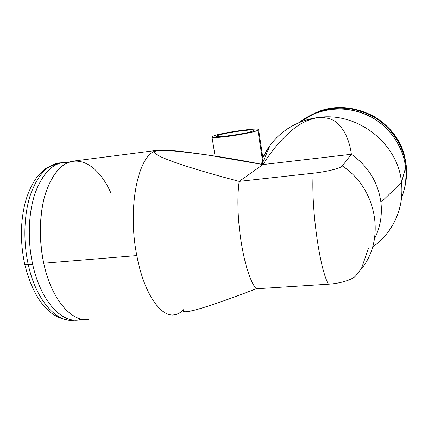 <?xml version="1.0" encoding="UTF-8"?>
<svg xmlns="http://www.w3.org/2000/svg" width="428" height="428" viewBox="0 0 428 428"><rect width="100%" height="100%" fill="white"/><g stroke="black" fill="none" stroke-linecap="round" stroke-linejoin="round"><path stroke-width="0.64" d="M24.637 263.932L24.658 264.012C24.899 264.493 26.092 264.654 28.232 264.499C35.968 300.59 56.983 323.3 74.493 320.181C56.983 323.3 35.968 300.59 28.232 264.499C26.092 264.654 24.899 264.493 24.658 264.012L24.637 263.932M62.986 162.431C50.873 164.523 41.372 175.427 34.475 195.136C28.334 214.508 27.52 240.809 32.635 264.135C27.076 238.84 28.585 210.18 36.091 190.481C44.539 170.553 55.394 161.169 68.673 162.324L58.936 162.95C46.722 165.053 37.129 175.951 30.158 195.628C23.947 214.974 23.101 241.221 28.232 264.499C23.101 241.221 23.947 214.974 30.158 195.628C37.129 175.951 46.722 165.053 58.936 162.95L46.203 168.118C42.538 170.97 39.456 173.977 36.963 177.139C31.833 184.099 27.863 192.761 25.054 203.139C20.346 222.4 20.212 242.687 24.658 264.012C32.662 296.069 47.54 319.047 71.299 320.369M32.635 264.135L28.232 264.499L32.635 264.135C40.344 300.306 61.215 323.076 78.57 319.962L82.058 319.208C64.088 325.692 40.885 302.971 32.635 264.135M111.103 193.499C99.606 166.733 78.891 152.71 61.573 166.54C54.377 172.933 48.337 183.559 44.309 197.527C39.451 216.846 39.167 241.044 43.726 263.225L136.826 255.596C143.872 293.667 161.014 317.785 174.597 314.751C177.973 314.179 181.092 312.381 183.954 309.353L183.018 311.242C185.875 313.28 199.448 308.898 212.106 304.816C225.529 300.296 240.22 294.951 256.174 288.777C229.606 298.905 203.851 308.481 188.015 311.589M88.831 319.406C71.861 322.514 51.365 299.6 43.726 263.225C38.654 239.771 39.387 213.342 45.352 193.889C52.05 174.105 61.327 163.18 73.172 161.121L158.317 150.185L155.508 150.956L154.519 152.614C155.755 153.994 157.937 155.434 161.072 156.932C167.883 159.928 175.972 162.918 185.34 165.904C201.749 171.109 219.703 176.272 239.188 181.386C234.325 215.712 243.917 274.295 256.174 288.777L328.426 284.192C341.742 283.443 355.261 278.724 356.374 274.626L361.296 268.982C385.682 239.552 377.159 188.711 342.32 165.941C377.159 188.711 385.682 239.552 361.296 268.982L368.428 248.352M177.096 314.099C163.159 320.326 144.327 296.235 136.826 255.596C127.169 207.564 138.18 155.546 155.508 150.956C138.18 155.546 127.169 207.564 136.826 255.596L43.726 263.225M162.421 150.196L158.317 150.185M356.166 275.097C354.298 279.093 341.191 283.464 328.426 284.192C319.636 269.041 311.06 208.329 313.162 173.217L239.188 181.386L313.162 173.217C311.06 208.329 319.636 269.041 328.426 284.192L256.174 288.777C243.917 274.295 234.325 215.712 239.188 181.386L262.963 164.566C268.591 155.428 275.252 146.761 282.951 138.565C291.077 130.866 299.755 121.397 317.544 117.593C356.588 111.28 398.035 142.888 401.496 182.451L380.931 202.38C378.111 182.387 368.257 166.348 351.367 154.267C350.243 145.584 347.702 137.789 343.738 130.872C339.067 124.612 334.626 116.726 317.544 117.593C311.06 118.47 304.854 120.166 298.931 122.676C282.309 130.069 270.271 141.732 262.819 157.665L270.089 145.338C281.779 129.935 297.599 120.685 317.544 117.593C299.755 121.397 291.077 130.866 282.951 138.565C275.252 146.761 268.591 155.428 262.963 164.566C230.794 157.986 198.688 153.229 166.642 150.287L157.226 150.522M155.508 150.956C166.834 148.826 189.861 152.502 207.339 154.947L262.963 164.566L351.367 154.267L342.32 165.941C340.923 168.188 326.805 171.762 313.162 173.217C326.805 171.762 340.923 168.188 342.32 165.941L351.367 154.267L262.963 164.566L239.188 181.386C219.703 176.272 201.749 171.109 185.34 165.904C175.972 162.918 167.883 159.928 161.072 156.932C157.937 155.434 155.755 153.994 154.519 152.614L155.508 150.956L160.869 150.035L166.642 150.287M261.016 164.197L262.61 161.27L257.934 130.273L262.61 161.27M372.579 247.042C379.385 242.248 385.163 236.406 389.913 229.504C399.34 215.45 403.197 199.769 401.496 182.451L405.584 167.525C406.702 178.059 405.359 188.176 401.55 197.875C405.359 188.176 406.702 178.059 405.584 167.525L401.496 182.451C404.519 207.767 392.717 233.121 372.579 247.042M374.484 238.824C380.219 227.514 382.37 215.364 380.931 202.38L401.496 182.451C398.035 142.888 356.588 111.28 317.544 117.593C334.626 116.726 339.067 124.612 343.738 130.872C347.702 137.789 350.243 145.584 351.367 154.267C368.257 166.348 378.111 182.387 380.931 202.38C382.37 215.364 380.219 227.514 374.484 238.824M298.883 122.697L305.843 117.935L313.419 114.105C333.375 106.235 353.116 107.471 372.644 117.807C390.721 128.223 403.278 147.227 405.584 167.525C402.983 144.295 386.778 123.002 364.736 113.934C342.662 104.897 316.736 108.659 298.883 122.697M306.881 117.331C325.093 106.283 349.302 104.972 369.321 114.576C389.309 124.238 403.604 144.252 406.038 165.871C406.878 173.597 406.338 181.172 404.423 188.598C406.338 181.172 406.878 173.597 406.038 165.871C403.765 145.83 391.369 127.068 373.521 116.791C354.24 106.588 334.739 105.374 315.024 113.153L306.881 117.331M308.058 116.635L315.655 112.783C335.279 105.037 354.684 106.24 373.869 116.395C391.625 126.613 403.952 145.279 406.215 165.224L406.038 165.871L406.215 165.224C403.952 145.279 391.625 126.613 373.869 116.395C354.684 106.24 335.279 105.037 315.655 112.783L308.058 116.635M404.749 187.266C406.541 180.054 407.028 172.703 406.215 165.224C407.028 172.703 406.541 180.054 404.749 187.266M213.053 136.174L211.994 137.121C212.4 139.266 253.039 133.226 257.934 130.273L258.571 129.497C257.351 127.523 219.628 133.076 213.053 136.174C220.864 132.525 265.815 126.549 257.934 130.273C254.992 131.808 241.007 134.713 228.606 136.318C215.22 137.907 210.036 137.859 213.053 136.174M217.74 135.558C209.394 138.827 247.785 133.82 253.082 130.909C259.534 127.94 223.796 132.68 217.74 135.558L216.948 136.286C217.333 137.96 249.075 133.247 253.082 130.909L253.617 130.289C252.723 128.716 222.785 133.129 217.74 135.558L217.9 136.537L217.74 135.558M74.493 320.181L75.205 320.144M270.089 145.338L261.963 164.379M298.931 122.676L313.419 114.105M405.038 158.269C397.553 119.813 350.585 96.482 315.655 112.783L315.024 113.153M405.102 185.688C406.589 178.968 406.953 172.152 406.209 165.245M215.107 156.156L211.994 137.121M258.571 129.497L263.134 159.778"/></g></svg>

